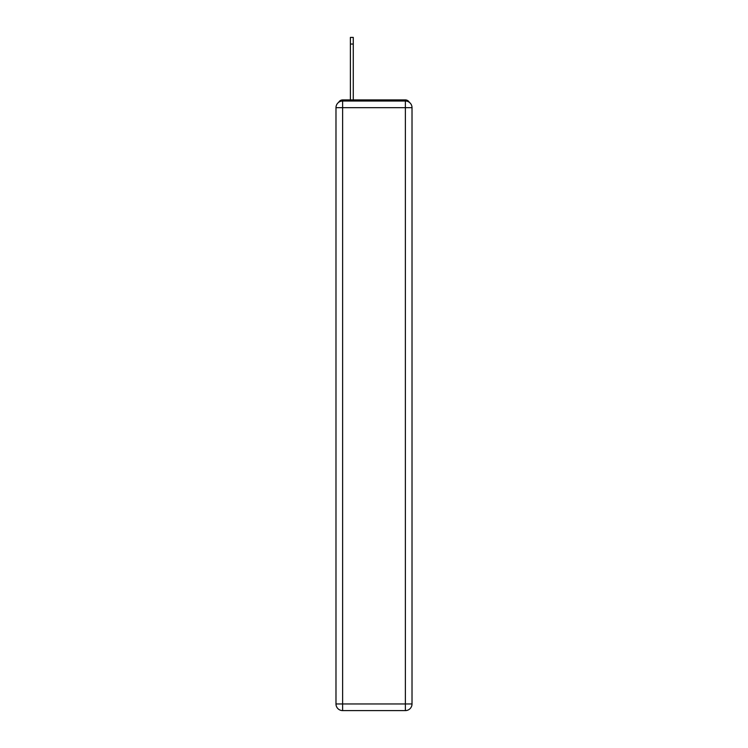 <?xml version="1.0" encoding="UTF-8"?>
<svg xmlns="http://www.w3.org/2000/svg" width="748" height="748" viewBox="0 0 748 748"><rect width="100%" height="100%" fill="white"/><g stroke="black" fill="none" stroke-linecap="round" stroke-linejoin="round"><path stroke-width="1.12" d="M409.306 102.308A4.432 4.432 0 0 0 405.369 99.914L342.631 99.914A4.432 4.432 0 0 0 338.694 102.308M342.631 99.914L350.391 99.914L350.391 37.4L353.271 37.4L353.271 99.914L356.712 99.914M391.288 99.914L405.369 99.914M342.631 101.017L405.369 101.017A6.648 6.648 0 0 1 412.017 107.665L412.017 703.952A6.648 6.648 0 0 1 405.369 710.6L342.631 710.6L342.631 703.952L405.369 703.952L405.369 107.665L342.631 107.665L342.631 703.952L335.983 703.952L335.983 107.665L342.631 107.665L342.631 101.017A6.648 6.648 0 0 0 335.983 107.665A6.648 6.648 0 0 1 342.631 101.017M335.983 703.952A6.648 6.648 0 0 0 342.631 710.6A6.648 6.648 0 0 1 335.983 703.952M405.369 710.6A6.648 6.648 0 0 0 412.017 703.952L405.369 703.952L405.369 710.6M412.017 107.665A6.648 6.648 0 0 0 405.369 101.017L405.369 107.665L412.017 107.665M350.391 44.048L353.271 44.048"/></g></svg>
